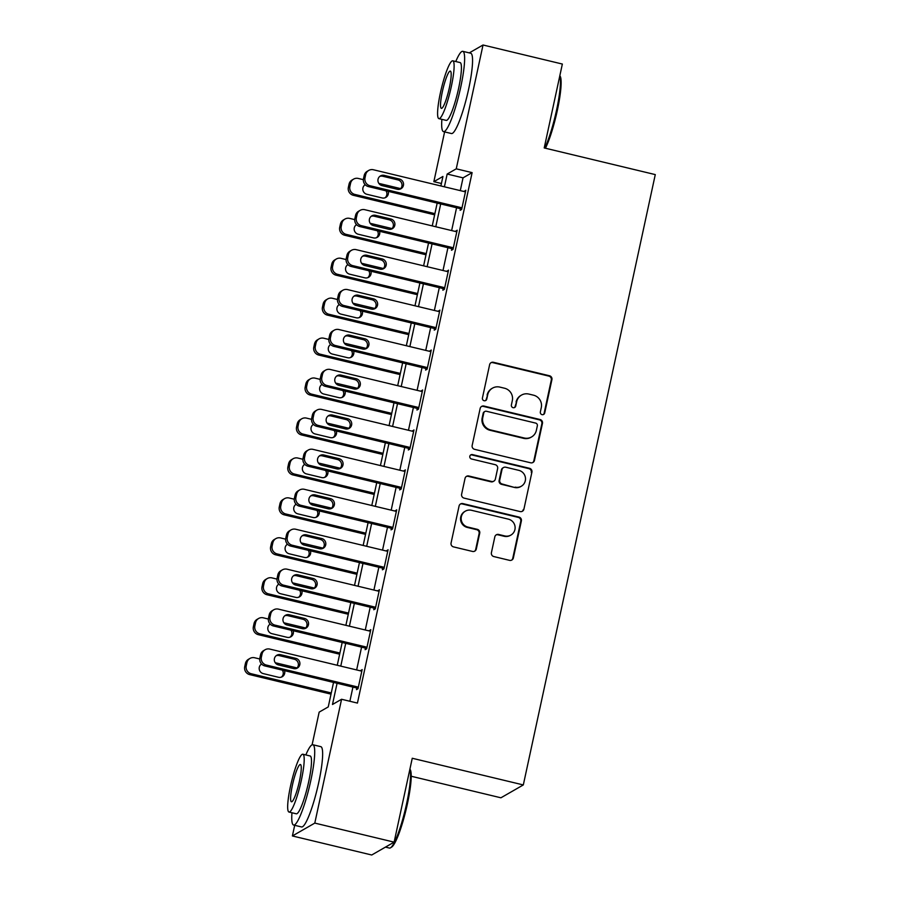<?xml version="1.0" encoding="UTF-8"?>
<svg xmlns="http://www.w3.org/2000/svg" width="900" height="900" viewBox="0 0 900 900"><rect width="100%" height="100%" fill="white"/><g stroke="black" fill="none" stroke-linecap="round" stroke-linejoin="round"><path stroke-width="1.35" d="M542.059 414.641A2.272 2.216 60.2 0 0 544.714 412.976L551.914 379.642A3.24 3.172 60.2 0 0 549.484 375.761L493.414 362.295A3.24 3.172 60.2 0 0 489.623 364.691L482.423 398.014A2.272 2.216 60.2 0 0 485.73 400.5A2.272 2.216 60.2 0 0 486.776 399.06L487.71 394.751A10.373 10.136 60.2 0 1 499.849 387.101L504.517 388.226A10.373 10.136 60.2 0 1 512.314 400.657L511.391 404.966A2.272 2.216 60.2 0 0 514.699 407.464A2.272 2.216 60.2 0 0 515.745 406.012L516.679 401.704A10.373 10.136 60.2 0 1 528.817 394.065L533.486 395.179A10.373 10.136 60.2 0 1 541.283 407.61L540.349 411.93A2.272 2.216 60.2 0 0 542.059 414.641M543.341 414.562A2.272 2.216 60.2 0 0 544.106 413.325L551.306 379.991A3.24 3.172 60.2 0 0 548.876 376.11L492.817 362.644A3.24 3.172 60.2 0 0 490.838 362.812M485.415 400.657A2.272 2.216 60.2 0 0 486.18 399.409L487.71 394.751M514.384 407.61A2.272 2.216 60.2 0 0 515.137 406.361L516.679 401.704M491.411 552.69A3.24 3.172 60.2 0 0 493.841 556.571L509.569 560.351A3.24 3.172 60.2 0 0 513.36 557.955L521.37 520.942A3.24 3.172 60.2 0 0 518.929 517.061L462.87 503.595A3.24 3.172 60.2 0 0 459.079 505.991L451.069 543.004A3.24 3.172 60.2 0 0 453.51 546.885L472.511 551.441A3.24 3.172 60.2 0 0 476.303 549.056L479.723 533.216A3.24 3.172 60.2 0 0 477.293 529.335L467.865 527.074A8.674 8.482 60.2 0 1 465.368 511.155A8.674 8.482 60.2 0 1 471.499 510.289L508.399 519.154A8.674 8.482 60.2 0 1 510.907 535.072A8.674 8.482 60.2 0 1 504.776 535.939L498.623 534.454A3.24 3.172 60.2 0 0 494.831 536.85L491.411 552.69M469.282 52.886L483.03 45L562.354 64.046L544.219 147.938L655.279 174.6L523.316 784.935L412.256 758.261L394.121 842.141L314.798 823.095L292.399 835.954L294.694 825.311M483.03 45L456.255 168.829L447.176 174.037L444.409 186.806M337.072 683.28L332.483 704.486L341.572 699.266L357.435 703.08L472.118 172.631L456.255 168.829M341.572 699.266L314.798 823.095M530.663 462.803A3.24 3.172 60.2 0 0 534.454 460.418L542.452 423.405A3.24 3.172 60.2 0 0 540.023 419.512L483.952 406.058A3.24 3.172 60.2 0 0 480.161 408.442L472.162 445.455A3.24 3.172 60.2 0 0 474.604 449.336L530.663 462.803M531.911 472.174L523.913 509.186A3.24 3.172 60.2 0 1 520.121 511.571L464.051 498.105A3.24 3.172 60.2 0 1 461.621 494.224L465.041 478.384A3.24 3.172 60.2 0 1 468.832 475.999L491.569 481.455A3.24 3.172 60.2 0 0 495.36 479.07L497.632 468.562A3.24 3.172 60.2 0 0 495.202 464.681L471.532 458.989A2.272 2.216 60.2 0 1 470.869 454.826A2.272 2.216 60.2 0 1 472.478 454.601L529.47 468.293A3.24 3.172 60.2 0 1 531.911 472.174L523.913 509.186M472.118 172.631L463.039 177.851L460.282 190.62M456.57 207.765L451.642 230.558M447.93 247.714L443.002 270.506M439.301 287.651L434.374 310.444M430.661 327.6L425.734 350.392M422.021 367.537L417.094 390.33M413.392 407.486L408.465 430.279M404.752 447.424L399.825 470.216M396.113 487.373L391.185 510.165M387.484 527.31L382.556 550.102M378.844 567.259L373.916 590.051M370.204 607.196L365.276 629.989M361.575 647.145L356.647 669.938M352.935 687.082L349.875 701.269M460.474 208.71L460.136 210.308L461.644 209.43L465.795 190.26L464.186 191.554M451.845 248.648L451.496 250.245L453.004 249.379L457.155 230.209L455.546 231.502M443.205 288.596L442.856 290.194L444.375 289.316L448.515 270.146L446.918 271.44M434.565 328.534L434.228 330.131L435.735 329.265L439.886 310.095L438.277 311.389M425.936 368.483L425.588 370.08L427.106 369.202L431.246 350.032L429.637 351.326M417.296 408.42L416.947 410.017L418.466 409.151L422.606 389.981L421.009 391.275M408.656 448.369L408.319 449.966L409.826 449.089L413.978 429.919L412.369 431.213M400.027 488.306L399.679 489.904L401.197 489.037L405.338 469.868L403.729 471.161M391.387 528.255L391.039 529.852L392.558 528.975L396.697 509.805L395.1 511.099M382.748 568.192L382.41 569.79L383.918 568.924L388.069 549.754L386.46 551.048M374.119 608.141L373.77 609.739L375.289 608.861L379.429 589.691L377.82 590.985M365.479 648.079L365.13 649.676L366.649 648.81L370.789 629.64L369.191 630.934M356.85 688.028L356.501 689.625L358.009 688.748L362.16 669.577L360.551 670.871M411.221 776.25L500.918 797.794L523.316 784.935M394.121 842.141L371.723 855L292.399 835.954M312.098 744.84L319.162 712.125L328.252 706.916L333.54 682.425M441.416 183.499L433.856 181.676L444.611 131.895M440.887 185.963L442.935 176.468L433.856 181.676M337.252 665.28L342.18 642.488M345.881 625.331L350.82 602.539M354.521 585.394L359.449 562.601M363.161 545.445L368.089 522.653M371.79 505.507L376.718 482.715M380.43 465.559L385.358 442.766M389.07 425.621L393.998 402.829M397.699 385.673L402.626 362.88M406.339 345.735L411.266 322.942M414.979 305.786L419.906 282.994M423.608 265.849L428.535 243.056M432.248 225.9L437.175 203.107M440.707 203.951L435.78 226.755M432.067 243.9L427.14 266.692M423.428 283.838L418.5 306.641M414.799 323.786L409.871 346.579M406.159 363.735L401.231 386.527M397.519 403.673L392.591 426.465M388.89 443.621L383.963 466.414M380.25 483.559L375.322 506.351M371.621 523.507L366.683 546.3M362.981 563.445L358.054 586.238M354.341 603.394L349.414 626.186M345.713 643.331L340.774 666.124M463.039 177.851L447.176 174.037M464.276 191.126L465.536 191.43M455.636 231.075L456.896 231.379M447.007 271.012L448.267 271.316M438.368 310.961L439.627 311.265M429.728 350.899L430.988 351.202M421.099 390.848L422.359 391.151M412.459 430.785L413.719 431.089M403.83 470.734L405.09 471.037M395.19 510.671L396.45 510.975M386.55 550.62L387.81 550.924M377.921 590.558L379.181 590.861M369.281 630.506L370.541 630.81M360.641 670.444L361.901 670.748M521.483 395.1L520.875 395.449A10.373 10.136 60.2 0 0 516.071 402.053M492.514 388.136L491.906 388.485A10.373 10.136 60.2 0 0 487.103 395.089M532.642 462.634A3.24 3.172 60.2 0 0 533.846 460.755L541.856 423.754A3.24 3.172 60.2 0 0 539.415 419.861L483.356 406.395A3.24 3.172 60.2 0 0 481.376 406.564M537.345 425.801A2.272 2.216 60.2 0 0 535.646 423.09L486.439 411.266A2.272 2.216 60.2 0 0 483.784 412.942L482.794 417.488A10.373 10.136 60.2 0 0 490.59 429.919L524.227 437.996A10.373 10.136 60.2 0 0 536.366 430.358L537.345 425.801M484.83 411.491L484.223 411.84A2.272 2.216 60.2 0 0 483.176 413.291L483.784 412.942M531.562 436.961L530.955 437.31A10.373 10.136 60.2 0 1 523.62 438.345L489.983 430.267A10.373 10.136 60.2 0 1 482.186 417.836L483.176 413.291M522.101 511.402A3.24 3.172 60.2 0 0 523.305 509.535M493.864 481.129L493.256 481.478A3.24 3.172 60.2 0 1 490.961 481.804L468.225 476.348A3.24 3.172 60.2 0 0 466.245 476.516M531.304 472.522A3.24 3.172 60.2 0 0 528.874 468.641L471.87 454.95A2.272 2.216 60.2 0 0 470.588 455.029M515.16 487.125A8.674 8.482 60.2 0 0 525.398 477.54A8.674 8.482 60.2 0 0 518.794 470.34L505.789 467.224A3.24 3.172 60.2 0 0 501.998 469.609L499.725 480.116A3.24 3.172 60.2 0 0 502.166 483.998L514.564 487.474A8.674 8.482 60.2 0 0 520.695 486.608L521.291 486.259M503.494 467.55L502.897 467.887A3.24 3.172 60.2 0 0 501.39 469.957L501.998 469.609M514.564 487.474L501.559 484.346A3.24 3.172 60.2 0 1 499.118 480.465L501.39 469.957M510.907 535.072L510.3 535.41A8.674 8.482 60.2 0 1 504.169 536.288L498.015 534.803A3.24 3.172 60.2 0 0 496.035 534.971M465.368 511.155L464.76 511.504A8.674 8.482 60.2 0 0 467.257 527.423L467.865 527.074M474.491 551.284A3.24 3.172 60.2 0 0 475.695 549.405L479.115 533.565A3.24 3.172 60.2 0 0 476.685 529.684L467.257 527.423M511.549 560.183A3.24 3.172 60.2 0 0 512.764 558.304L520.762 521.291A3.24 3.172 60.2 0 0 518.321 517.41L462.262 503.944A3.24 3.172 60.2 0 0 460.282 504.113M434.891 213.649L354.836 194.422A6.604 6.458 60.2 0 1 349.875 186.514L350.561 183.308A6.604 6.458 60.2 0 1 358.29 178.447L363.353 179.662M378.844 183.386L400.68 188.629M434.644 214.819L353.317 195.289A6.604 6.458 -119.8 0 1 348.356 187.38L349.043 184.185A6.604 6.458 -119.8 0 1 352.103 179.977L353.621 179.111M365.366 184.894A5.288 5.164 60.2 0 0 364.635 185.096M385.054 197.786A5.288 5.164 60.2 0 0 385.988 190.811M365.175 184.703A5.288 5.164 60.2 0 0 366.874 194.287L382.106 197.944A5.288 5.164 60.2 0 0 388.17 191.34M461.993 207.833L369.968 185.737A6.604 6.458 60.2 0 1 365.006 177.817L365.692 174.623A6.604 6.458 60.2 0 1 373.421 169.763L465.446 191.857M368.752 170.415L367.245 171.292A6.604 6.458 -119.8 0 0 364.185 175.5L363.488 178.695A6.604 6.458 -119.8 0 0 368.46 186.604L461.734 209.002M382.016 185.602A5.288 5.164 -119.8 0 1 380.486 175.905A5.288 5.164 -119.8 0 1 384.221 175.376L399.454 179.032A5.288 5.164 -119.8 0 1 400.984 188.73A5.288 5.164 -119.8 0 1 397.249 189.259L382.016 185.602M379.766 176.411A5.288 5.164 -119.8 0 1 382.714 176.243L397.946 179.91A5.288 5.164 -119.8 0 1 400.185 189.101M426.262 253.597L346.196 234.371A6.604 6.458 60.2 0 1 341.235 226.451L341.921 223.256A6.604 6.458 60.2 0 1 349.65 218.385L354.724 219.611M370.204 223.324L392.051 228.566M426.004 254.768L344.689 235.237A6.604 6.458 -119.8 0 1 339.716 227.317L340.414 224.123A6.604 6.458 -119.8 0 1 343.474 219.915L344.981 219.049M356.726 224.831A5.288 5.164 60.2 0 0 355.995 225.034M376.414 237.735A5.288 5.164 60.2 0 0 377.348 230.76M356.546 224.64A5.288 5.164 60.2 0 0 358.245 234.236L373.478 237.893A5.288 5.164 60.2 0 0 379.53 231.278M417.623 293.535L337.567 274.309A6.604 6.458 60.2 0 1 332.595 266.4L333.293 263.194A6.604 6.458 60.2 0 1 341.021 258.334L346.084 259.549M361.564 263.273L383.411 268.515M417.375 294.705L336.049 275.175A6.604 6.458 -119.8 0 1 331.088 267.266L331.774 264.071A6.604 6.458 -119.8 0 1 334.834 259.864L336.341 258.998M348.098 264.78A5.288 5.164 60.2 0 0 347.366 264.983M367.774 277.673A5.288 5.164 60.2 0 0 368.707 270.697M347.906 264.589A5.288 5.164 60.2 0 0 349.605 274.174L364.838 277.83A5.288 5.164 60.2 0 0 370.89 271.226M408.983 333.484L328.928 314.257A6.604 6.458 60.2 0 1 323.966 306.338L324.652 303.142A6.604 6.458 60.2 0 1 332.381 298.271L337.455 299.498M352.935 303.21L374.782 308.452M408.735 334.654L327.409 315.124A6.604 6.458 -119.8 0 1 322.447 307.204L323.134 304.009A6.604 6.458 -119.8 0 1 326.194 299.801L327.713 298.935M339.457 304.718A5.288 5.164 60.2 0 0 338.726 304.92M359.145 317.621A5.288 5.164 60.2 0 0 360.079 310.646M339.266 304.526A5.288 5.164 60.2 0 0 340.976 314.123L356.197 317.779A5.288 5.164 60.2 0 0 362.261 311.164M453.353 247.781L361.339 225.675A6.604 6.458 60.2 0 1 356.366 217.766L357.064 214.571A6.604 6.458 60.2 0 1 364.793 209.7L456.806 231.806M360.124 210.364L358.605 211.23A6.604 6.458 -119.8 0 0 355.545 215.438L354.859 218.632A6.604 6.458 -119.8 0 0 359.82 226.553L453.105 248.951M373.376 225.551A5.288 5.164 -119.8 0 1 371.858 215.854A5.288 5.164 -119.8 0 1 375.593 215.325L390.825 218.981A5.288 5.164 -119.8 0 1 392.344 228.679A5.288 5.164 -119.8 0 1 388.609 229.208L373.376 225.551M371.137 216.349A5.288 5.164 -119.8 0 1 374.074 216.191L389.306 219.847A5.288 5.164 -119.8 0 1 391.556 229.05M444.724 287.719L352.699 265.624A6.604 6.458 60.2 0 1 347.738 257.704L348.424 254.509A6.604 6.458 60.2 0 1 356.152 249.649L448.178 271.744M351.484 250.312L349.965 251.179A6.604 6.458 -119.8 0 0 346.916 255.386L346.219 258.581A6.604 6.458 -119.8 0 0 351.18 266.49L444.465 288.9M364.748 265.489A5.288 5.164 -119.8 0 1 363.218 255.791A5.288 5.164 -119.8 0 1 366.952 255.263L382.185 258.919A5.288 5.164 -119.8 0 1 383.715 268.616A5.288 5.164 -119.8 0 1 379.98 269.145L364.748 265.489M362.498 256.298A5.288 5.164 -119.8 0 1 365.445 256.129L380.678 259.796A5.288 5.164 -119.8 0 1 382.916 268.988M436.084 327.668L344.059 305.561A6.604 6.458 60.2 0 1 339.098 297.652L339.795 294.457A6.604 6.458 60.2 0 1 347.512 289.586L439.537 311.692M342.844 290.25L341.336 291.116A6.604 6.458 -119.8 0 0 338.276 295.324L337.59 298.519A6.604 6.458 -119.8 0 0 342.551 306.439L435.825 328.838M356.108 305.438A5.288 5.164 -119.8 0 1 354.577 295.74A5.288 5.164 -119.8 0 1 358.324 295.211L373.545 298.868A5.288 5.164 -119.8 0 1 375.075 308.565A5.288 5.164 -119.8 0 1 371.34 309.094L356.108 305.438M353.869 296.235A5.288 5.164 -119.8 0 1 356.805 296.077L372.037 299.734A5.288 5.164 -119.8 0 1 374.276 308.936M400.354 373.421L320.287 354.195A6.604 6.458 60.2 0 1 315.326 346.286L316.012 343.08A6.604 6.458 60.2 0 1 323.741 338.22L328.815 339.435M344.295 343.159L366.142 348.401M400.095 374.591L318.78 355.061A6.604 6.458 -119.8 0 1 313.808 347.152L314.505 343.957A6.604 6.458 -119.8 0 1 317.565 339.75L319.072 338.884M330.829 344.666A5.288 5.164 60.2 0 0 330.086 344.869M350.505 357.559A5.288 5.164 60.2 0 0 351.439 350.584M330.637 344.475A5.288 5.164 60.2 0 0 332.336 354.06L347.569 357.716A5.288 5.164 60.2 0 0 353.621 351.113M427.444 367.605L335.43 345.51A6.604 6.458 60.2 0 1 330.457 337.59L331.155 334.395A6.604 6.458 60.2 0 1 338.884 329.535L430.897 351.63M334.215 330.199L332.696 331.065A6.604 6.458 -119.8 0 0 329.636 335.272L328.95 338.468A6.604 6.458 -119.8 0 0 333.911 346.376L427.196 368.786M347.468 345.375A5.288 5.164 -119.8 0 1 345.949 335.678A5.288 5.164 -119.8 0 1 349.684 335.149L364.916 338.805A5.288 5.164 -119.8 0 1 366.435 348.502A5.288 5.164 -119.8 0 1 362.7 349.031L347.468 345.375M345.229 336.184A5.288 5.164 -119.8 0 1 348.165 336.026L363.397 339.683A5.288 5.164 -119.8 0 1 365.647 348.874M559.845 75.679L560.183 76.252A40.297 6.255 103.5 0 1 557.314 110.486A40.297 6.255 103.5 0 1 545.434 148.219M544.748 148.061A41.288 6.413 -76.5 0 0 556.549 110.149A41.288 6.413 -76.5 0 0 559.811 75.802M441.877 119.351A41.288 6.413 -76.5 0 0 443.509 131.636A41.288 6.413 -76.5 0 0 460.721 87.142A41.288 6.413 -76.5 0 0 462.791 51.334A41.288 6.413 -76.5 0 0 455.771 61.538M443.509 131.636L451.44 133.537A41.288 6.413 -76.5 0 0 468.652 89.044A41.288 6.413 -76.5 0 0 470.723 53.235L462.791 51.334M452.801 60.818L460.091 62.572A29.734 4.612 103.5 0 1 458.606 88.358A29.734 4.612 103.5 0 1 446.209 120.386L438.907 118.642A29.734 4.612 -76.5 0 0 451.305 86.603A29.734 4.612 -76.5 0 0 452.801 60.818A29.734 4.612 -76.5 0 0 440.404 92.858A29.734 4.612 -76.5 0 0 438.907 118.642M442.339 91.744A19.159 2.97 -76.5 0 0 441.382 108.36A19.159 2.97 -76.5 0 0 449.37 87.716A19.159 2.97 -76.5 0 0 450.326 71.1A19.159 2.97 -76.5 0 0 442.339 91.744M409.916 769.095L410.265 769.669A40.297 6.255 103.5 0 1 407.396 803.903A40.297 6.255 103.5 0 1 391.669 847.069L390.51 847.8A41.288 6.413 -76.5 0 0 406.631 803.565A41.288 6.413 -76.5 0 0 409.894 769.219M291.96 812.768A41.288 6.413 -76.5 0 0 293.591 825.041A41.288 6.413 -76.5 0 0 310.804 780.548A41.288 6.413 -76.5 0 0 312.874 744.75A41.288 6.413 -76.5 0 0 305.843 754.942M293.591 825.041L301.522 826.954A41.288 6.413 -76.5 0 0 318.735 782.46A41.288 6.413 -76.5 0 0 320.805 746.651L312.874 744.75M302.873 754.234L310.174 755.989A29.734 4.612 103.5 0 1 308.678 781.762A29.734 4.612 103.5 0 1 296.291 813.803L288.99 812.048A29.734 4.612 -76.5 0 0 301.387 780.019A29.734 4.612 -76.5 0 0 302.873 754.234A29.734 4.612 -76.5 0 0 290.486 786.274A29.734 4.612 -76.5 0 0 288.99 812.048M292.421 785.16A19.159 2.97 -76.5 0 0 291.454 801.776A19.159 2.97 -76.5 0 0 299.441 781.133A19.159 2.97 -76.5 0 0 300.409 764.516A19.159 2.97 -76.5 0 0 292.421 785.16M385.47 847.114L389.419 848.059A41.288 6.413 -76.5 0 0 390.51 847.8M391.714 413.37L311.659 394.144A6.604 6.458 60.2 0 1 306.686 386.224L307.384 383.029A6.604 6.458 60.2 0 1 315.113 378.157L320.175 379.384M335.655 383.096L357.502 388.339M391.466 414.54L310.14 395.01A6.604 6.458 -119.8 0 1 305.179 387.09L305.865 383.895A6.604 6.458 -119.8 0 1 308.925 379.688L310.444 378.821M322.189 384.604A5.288 5.164 60.2 0 0 321.457 384.806M341.876 397.507A5.288 5.164 60.2 0 0 342.81 390.532M321.998 384.412A5.288 5.164 60.2 0 0 323.696 394.009L338.929 397.665A5.288 5.164 60.2 0 0 344.981 391.05M383.074 453.308L303.019 434.081A6.604 6.458 60.2 0 1 298.058 426.173L298.744 422.978A6.604 6.458 60.2 0 1 306.473 418.106L311.546 419.321M327.026 423.045L348.874 428.287M382.826 454.478L301.5 434.947A6.604 6.458 -119.8 0 1 296.539 427.039L297.236 423.844A6.604 6.458 -119.8 0 1 300.285 419.636L301.804 418.77M313.549 424.553A5.288 5.164 60.2 0 0 312.817 424.755M333.236 437.445A5.288 5.164 60.2 0 0 334.17 430.47M313.369 424.361A5.288 5.164 60.2 0 0 315.067 433.946L330.289 437.603A5.288 5.164 60.2 0 0 336.353 430.999M374.445 493.256L294.379 474.03A6.604 6.458 60.2 0 1 289.418 466.11L290.104 462.915A6.604 6.458 60.2 0 1 297.832 458.044L302.906 459.27M318.386 462.983L340.234 468.225M374.186 494.426L292.871 474.896A6.604 6.458 -119.8 0 1 287.899 466.976L288.596 463.781A6.604 6.458 -119.8 0 1 291.656 459.574L293.164 458.707M304.92 464.49A5.288 5.164 60.2 0 0 304.178 464.692M324.596 477.394A5.288 5.164 60.2 0 0 325.53 470.419M304.729 464.299A5.288 5.164 60.2 0 0 306.428 473.895L321.66 477.551A5.288 5.164 60.2 0 0 327.713 470.936M365.805 533.194L285.75 513.967A6.604 6.458 60.2 0 1 280.778 506.059L281.475 502.864A6.604 6.458 60.2 0 1 289.204 497.993L294.266 499.207M309.746 502.931L331.594 508.174M365.558 534.364L284.231 514.834A6.604 6.458 -119.8 0 1 279.27 506.925L279.956 503.73A6.604 6.458 -119.8 0 1 283.016 499.522L284.535 498.656M296.28 504.439A5.288 5.164 60.2 0 0 295.549 504.641M315.968 517.331A5.288 5.164 60.2 0 0 316.901 510.356M296.089 504.248A5.288 5.164 60.2 0 0 297.787 513.832L313.02 517.489A5.288 5.164 60.2 0 0 319.072 510.885M357.176 573.142L277.11 553.916A6.604 6.458 60.2 0 1 272.149 545.996L272.835 542.801A6.604 6.458 60.2 0 1 280.564 537.93L285.637 539.156M301.118 542.869L322.965 548.111M356.918 574.312L275.591 554.783A6.604 6.458 -119.8 0 1 270.63 546.863L271.327 543.668A6.604 6.458 -119.8 0 1 274.376 539.46L275.895 538.594M287.64 544.376A5.288 5.164 60.2 0 0 286.909 544.579M307.327 557.28A5.288 5.164 60.2 0 0 308.261 550.305M287.46 544.185A5.288 5.164 60.2 0 0 289.159 553.781L304.38 557.438A5.288 5.164 60.2 0 0 310.444 550.822M418.815 407.554L326.79 385.459A6.604 6.458 60.2 0 1 321.829 377.539L322.515 374.344A6.604 6.458 60.2 0 1 330.244 369.473L422.269 391.579M325.575 370.136L324.056 371.002A6.604 6.458 -119.8 0 0 321.007 375.21L320.31 378.405A6.604 6.458 -119.8 0 0 325.282 386.325L418.556 408.724M338.839 385.324A5.288 5.164 -119.8 0 1 337.309 375.626A5.288 5.164 -119.8 0 1 341.044 375.098L356.276 378.754A5.288 5.164 -119.8 0 1 357.806 388.451A5.288 5.164 -119.8 0 1 354.071 388.98L338.839 385.324M336.589 376.121A5.288 5.164 -119.8 0 1 339.536 375.964L354.769 379.62A5.288 5.164 -119.8 0 1 357.007 388.822M410.175 447.491L318.15 425.396A6.604 6.458 60.2 0 1 313.189 417.476L313.886 414.281A6.604 6.458 60.2 0 1 321.615 409.421L413.629 431.516M316.935 410.085L315.428 410.951A6.604 6.458 -119.8 0 0 312.368 415.159L311.681 418.354A6.604 6.458 -119.8 0 0 316.642 426.262L409.916 448.673M330.199 425.261A5.288 5.164 -119.8 0 1 328.68 415.564A5.288 5.164 -119.8 0 1 332.415 415.035L347.636 418.691A5.288 5.164 -119.8 0 1 349.166 428.389A5.288 5.164 -119.8 0 1 345.431 428.918L330.199 425.261M327.96 416.07A5.288 5.164 -119.8 0 1 330.896 415.912L346.129 419.569A5.288 5.164 -119.8 0 1 348.368 428.76M401.535 487.44L309.521 465.345A6.604 6.458 60.2 0 1 304.56 457.425L305.246 454.23A6.604 6.458 60.2 0 1 312.975 449.359L404.989 471.465M308.306 450.022L306.787 450.889A6.604 6.458 -119.8 0 0 303.728 455.096L303.041 458.291A6.604 6.458 -119.8 0 0 308.002 466.211L401.287 488.61M321.559 465.21A5.288 5.164 -119.8 0 1 320.04 455.512A5.288 5.164 -119.8 0 1 323.775 454.984L339.007 458.64A5.288 5.164 -119.8 0 1 340.526 468.338A5.288 5.164 -119.8 0 1 336.791 468.866L321.559 465.21M319.32 456.007A5.288 5.164 -119.8 0 1 322.256 455.85L337.489 459.506A5.288 5.164 -119.8 0 1 339.739 468.709M392.906 527.377L300.881 505.282A6.604 6.458 60.2 0 1 295.92 497.363L296.606 494.168A6.604 6.458 60.2 0 1 304.335 489.308L396.36 511.402M299.666 489.971L298.159 490.838A6.604 6.458 -119.8 0 0 295.099 495.045L294.401 498.24A6.604 6.458 -119.8 0 0 299.374 506.149L392.647 528.559M312.93 505.147A5.288 5.164 -119.8 0 1 311.4 495.45A5.288 5.164 -119.8 0 1 315.135 494.921L330.368 498.577A5.288 5.164 -119.8 0 1 331.897 508.275A5.288 5.164 -119.8 0 1 328.162 508.804L312.93 505.147M310.68 495.956A5.288 5.164 -119.8 0 1 313.627 495.799L328.86 499.455A5.288 5.164 -119.8 0 1 331.099 508.646M384.266 567.326L292.252 545.231A6.604 6.458 60.2 0 1 287.28 537.311L287.977 534.116A6.604 6.458 60.2 0 1 295.706 529.245L387.72 551.351M291.026 529.909L289.519 530.775A6.604 6.458 -119.8 0 0 286.459 534.983L285.773 538.178A6.604 6.458 -119.8 0 0 290.734 546.097L384.007 568.496M304.29 545.096A5.288 5.164 -119.8 0 1 302.771 535.399A5.288 5.164 -119.8 0 1 306.506 534.87L321.739 538.526A5.288 5.164 -119.8 0 1 323.257 548.224A5.288 5.164 -119.8 0 1 319.522 548.752L304.29 545.096M302.051 535.894A5.288 5.164 -119.8 0 1 304.988 535.736L320.22 539.392A5.288 5.164 -119.8 0 1 322.459 548.595M348.536 613.08L268.47 593.854A6.604 6.458 60.2 0 1 263.509 585.945L264.195 582.75A6.604 6.458 60.2 0 1 271.924 577.879L276.998 579.094M292.478 582.817L314.325 588.06M348.277 614.25L266.963 594.72A6.604 6.458 -119.8 0 1 262.001 586.811L262.688 583.616A6.604 6.458 -119.8 0 1 265.748 579.409L267.255 578.543M279.011 584.325A5.288 5.164 60.2 0 0 278.28 584.528M298.688 597.217A5.288 5.164 60.2 0 0 299.621 590.242M278.82 584.134A5.288 5.164 60.2 0 0 280.519 593.719L295.751 597.375A5.288 5.164 60.2 0 0 301.804 590.771M375.626 607.264L283.613 585.169A6.604 6.458 60.2 0 1 278.651 577.249L279.338 574.054A6.604 6.458 60.2 0 1 287.066 569.194L379.08 591.289M282.398 569.858L280.879 570.724A6.604 6.458 -119.8 0 0 277.819 574.931L277.132 578.126A6.604 6.458 -119.8 0 0 282.094 586.035L375.379 608.445M295.661 585.034A5.288 5.164 -119.8 0 1 294.131 575.336A5.288 5.164 -119.8 0 1 297.866 574.808L313.099 578.464A5.288 5.164 -119.8 0 1 314.618 588.161A5.288 5.164 -119.8 0 1 310.882 588.69L295.661 585.034M293.411 575.842A5.288 5.164 -119.8 0 1 296.348 575.685L311.58 579.341A5.288 5.164 -119.8 0 1 313.83 588.533M339.896 653.029L259.841 633.803A6.604 6.458 60.2 0 1 254.869 625.883L255.566 622.688A6.604 6.458 60.2 0 1 263.295 617.816L268.358 619.043M283.838 622.755L305.685 628.009M339.649 654.199L258.322 634.669A6.604 6.458 -119.8 0 1 253.361 626.749L254.047 623.554A6.604 6.458 -119.8 0 1 257.108 619.346L258.626 618.48M270.371 624.262A5.288 5.164 60.2 0 0 269.64 624.465M290.059 637.166A5.288 5.164 60.2 0 0 290.993 630.191M270.18 624.071A5.288 5.164 60.2 0 0 271.879 633.668L287.111 637.324A5.288 5.164 60.2 0 0 293.175 630.709M366.998 647.212L274.972 625.117A6.604 6.458 60.2 0 1 270.011 617.197L270.697 614.002A6.604 6.458 60.2 0 1 278.426 609.131L370.451 631.238M273.757 609.795L272.25 610.661A6.604 6.458 -119.8 0 0 269.19 614.869L268.493 618.064A6.604 6.458 -119.8 0 0 273.465 625.984L366.739 648.383M287.021 624.982A5.288 5.164 -119.8 0 1 285.491 615.285A5.288 5.164 -119.8 0 1 289.226 614.756L304.459 618.413A5.288 5.164 -119.8 0 1 305.989 628.11A5.288 5.164 -119.8 0 1 302.254 628.639L287.021 624.982M284.771 615.78A5.288 5.164 -119.8 0 1 287.719 615.623L302.951 619.279A5.288 5.164 -119.8 0 1 305.19 628.481M331.267 692.966L251.201 673.74A6.604 6.458 60.2 0 1 246.24 665.831L246.926 662.636A6.604 6.458 60.2 0 1 254.655 657.765L259.729 658.98M275.209 662.704L297.056 667.946M331.009 694.136L249.683 674.606A6.604 6.458 -119.8 0 1 244.721 666.697L245.419 663.502A6.604 6.458 -119.8 0 1 248.468 659.295L249.986 658.429M261.731 664.211A5.288 5.164 60.2 0 0 261 664.414M281.419 677.104A5.288 5.164 60.2 0 0 282.352 670.129M261.551 664.02A5.288 5.164 60.2 0 0 263.25 673.605L278.483 677.273A5.288 5.164 60.2 0 0 284.535 670.658M358.358 687.15L266.344 665.055A6.604 6.458 60.2 0 1 261.371 657.135L262.069 653.94A6.604 6.458 60.2 0 1 269.798 649.08L361.811 671.175M265.129 649.744L263.61 650.61A6.604 6.458 -119.8 0 0 260.55 654.817L259.864 658.012A6.604 6.458 -119.8 0 0 264.825 665.921L358.11 688.331M278.381 664.92A5.288 5.164 -119.8 0 1 276.863 655.222A5.288 5.164 -119.8 0 1 280.597 654.694L295.83 658.35A5.288 5.164 -119.8 0 1 297.349 668.048A5.288 5.164 -119.8 0 1 293.614 668.576L278.381 664.92M276.142 655.729A5.288 5.164 -119.8 0 1 279.079 655.571L294.311 659.227A5.288 5.164 -119.8 0 1 296.561 668.419M544.106 413.325L544.714 412.976M486.18 399.409L486.776 399.06M515.137 406.361L515.745 406.012M492.817 362.644L493.414 362.295M548.876 376.11L549.484 375.761M551.306 379.991L551.914 379.642M483.356 406.395L483.952 406.058M539.415 419.861L540.023 419.512M541.856 423.754L542.452 423.405M533.846 460.755L534.454 460.418M482.186 417.836L482.794 417.488M489.983 430.267L490.59 429.919M523.62 438.345L524.227 437.996M468.225 476.348L468.832 475.999M490.961 481.804L491.569 481.455M471.87 454.95L472.478 454.601M528.874 468.641L529.47 468.293M499.118 480.465L499.725 480.116M501.559 484.346L502.166 483.998M498.015 534.803L498.623 534.454M504.169 536.288L504.776 535.939M476.685 529.684L477.293 529.335M479.115 533.565L479.723 533.216M475.695 549.405L476.303 549.056M462.262 503.944L462.87 503.595M518.321 517.41L518.929 517.061M520.762 521.291L521.37 520.942M512.764 558.304L513.36 557.955M354.836 194.422L353.317 195.289M350.561 183.308L349.043 184.185M349.875 186.514L348.356 187.38M368.46 186.604L369.968 185.737M363.488 178.695L365.006 177.817M364.185 175.5L365.692 174.623M384.221 175.376L382.714 176.243M399.454 179.032L397.946 179.91M346.196 234.371L344.689 235.237M341.921 223.256L340.414 224.123M341.235 226.451L339.716 227.317M337.567 274.309L336.049 275.175M333.293 263.194L331.774 264.071M332.595 266.4L331.088 267.266M328.928 314.257L327.409 315.124M324.652 303.142L323.134 304.009M323.966 306.338L322.447 307.204M359.82 226.553L361.339 225.675M354.859 218.632L356.366 217.766M355.545 215.438L357.064 214.571M375.593 215.325L374.074 216.191M390.825 218.981L389.306 219.847M351.18 266.49L352.699 265.624M346.219 258.581L347.738 257.704M346.916 255.386L348.424 254.509M366.952 255.263L365.445 256.129M382.185 258.919L380.678 259.796M342.551 306.439L344.059 305.561M337.59 298.519L339.098 297.652M338.276 295.324L339.795 294.457M358.324 295.211L356.805 296.077M373.545 298.868L372.037 299.734M320.287 354.195L318.78 355.061M316.012 343.08L314.505 343.957M315.326 346.286L313.808 347.152M333.911 346.376L335.43 345.51M328.95 338.468L330.457 337.59M329.636 335.272L331.155 334.395M349.684 335.149L348.165 336.026M364.916 338.805L363.397 339.683M311.659 394.144L310.14 395.01M307.384 383.029L305.865 383.895M306.686 386.224L305.179 387.09M303.019 434.081L301.5 434.947M298.744 422.978L297.236 423.844M298.058 426.173L296.539 427.039M294.379 474.03L292.871 474.896M290.104 462.915L288.596 463.781M289.418 466.11L287.899 466.976M285.75 513.967L284.231 514.834M281.475 502.864L279.956 503.73M280.778 506.059L279.27 506.925M277.11 553.916L275.591 554.783M272.835 542.801L271.327 543.668M272.149 545.996L270.63 546.863M325.282 386.325L326.79 385.459M320.31 378.405L321.829 377.539M321.007 375.21L322.515 374.344M341.044 375.098L339.536 375.964M356.276 378.754L354.769 379.62M316.642 426.262L318.15 425.396M311.681 418.354L313.189 417.476M312.368 415.159L313.886 414.281M332.415 415.035L330.896 415.912M347.636 418.691L346.129 419.569M308.002 466.211L309.521 465.345M303.041 458.291L304.56 457.425M303.728 455.096L305.246 454.23M323.775 454.984L322.256 455.85M339.007 458.64L337.489 459.506M299.374 506.149L300.881 505.282M294.401 498.24L295.92 497.363M295.099 495.045L296.606 494.168M315.135 494.921L313.627 495.799M330.368 498.577L328.86 499.455M290.734 546.097L292.252 545.231M285.773 538.178L287.28 537.311M286.459 534.983L287.977 534.116M306.506 534.87L304.988 535.736M321.739 538.526L320.22 539.392M268.47 593.854L266.963 594.72M264.195 582.75L262.688 583.616M263.509 585.945L262.001 586.811M282.094 586.035L283.613 585.169M277.132 578.126L278.651 577.249M277.819 574.931L279.338 574.054M297.866 574.808L296.348 575.685M313.099 578.464L311.58 579.341M259.841 633.803L258.322 634.669M255.566 622.688L254.047 623.554M254.869 625.883L253.361 626.749M273.465 625.984L274.972 625.117M268.493 618.064L270.011 617.197M269.19 614.869L270.697 614.002M289.226 614.756L287.719 615.623M304.459 618.413L302.951 619.279M251.201 673.74L249.683 674.606M246.926 662.636L245.419 663.502M246.24 665.831L244.721 666.697M264.825 665.921L266.344 665.055M259.864 658.012L261.371 657.135M260.55 654.817L262.069 653.94M280.597 654.694L279.079 655.571M295.83 658.35L294.311 659.227"/></g></svg>
